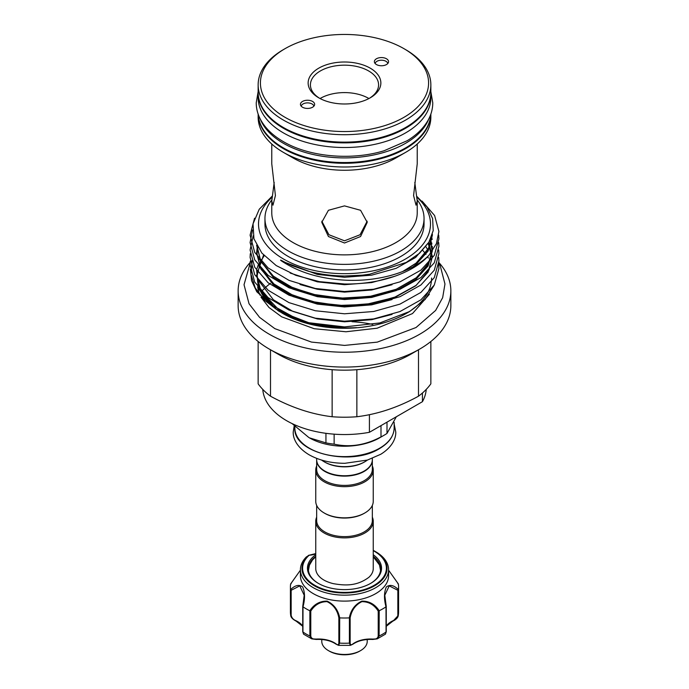 <?xml version="1.0" encoding="UTF-8"?>
<svg xmlns="http://www.w3.org/2000/svg" width="689" height="689" viewBox="0 0 689 689"><rect width="100%" height="100%" fill="white"/><g stroke="black" fill="none" stroke-linecap="round" stroke-linejoin="round"><path stroke-width="1.03" d="M258.142 92.645A86.358 49.858 0 0 0 258.142 93.015A86.358 49.858 0 0 0 283.437 128.275A86.358 49.858 0 0 0 377.546 139.083A86.358 49.858 0 0 0 430.858 93.015A86.358 49.858 0 0 0 430.858 92.645M258.142 93.015L258.142 97.657A86.358 49.858 0 0 0 283.437 132.908A86.358 49.858 0 0 0 377.546 143.717A86.358 49.858 0 0 0 430.858 97.657L430.858 93.015M321.772 639.513L321.772 641.338A22.728 13.117 0 0 0 328.429 650.614A22.728 13.117 0 0 0 335.81 653.465A22.728 13.117 0 0 0 360.571 650.614A22.728 13.117 0 0 0 367.228 641.338L367.228 639.513M360.571 650.614L359.606 651.174A21.359 12.333 180 0 1 336.335 653.852A21.359 12.333 180 0 1 329.394 651.174L328.429 650.614M373.249 554.74A37.042 21.385 180 0 1 370.691 583.35A37.042 21.385 180 0 1 330.324 587.993A37.042 21.385 180 0 1 318.309 583.35A37.042 21.385 180 0 1 315.751 554.74M370.372 583.54A36.138 20.859 0 0 0 380.638 568.976A36.138 20.859 0 0 0 373.249 556.333M315.751 553.827A14.547 8.397 180 0 1 309.611 555.205L308.991 555.394A0.913 0.629 47.3 0 0 308.448 555.42A42.537 24.554 180 0 0 328.222 591.136A42.537 24.554 180 0 0 379.872 582.093A42.537 24.554 180 0 0 374.575 551.079L373.249 550.347A42.537 24.554 180 0 1 374.575 551.079L375.677 551.717A44.087 25.45 180 0 1 388.587 569.717A44.087 25.45 180 0 1 327.628 593.229A44.087 25.45 180 0 1 300.413 569.717A44.087 25.45 180 0 1 306.553 556.755L306.648 556.678M300.413 569.717L300.413 575.651A44.087 25.45 0 0 0 327.628 599.172A44.087 25.45 0 0 0 388.587 575.651L388.587 569.717M290.663 583.893L300.413 570.182L290.629 584.014A54.086 31.229 0 0 0 290.413 586.787A54.086 31.229 0 0 0 290.629 589.56C295.185 585.159 299.198 584.289 302.66 586.968C305.003 592.376 305.115 598.999 303.005 606.82A54.086 31.229 0 0 0 309.8 610.738C314.15 604.201 319.946 600.997 327.172 601.127C333.95 604.365 338.127 609.954 339.694 617.887A54.086 31.229 0 0 0 349.306 617.887C350.89 609.946 355.05 604.356 361.803 601.135C369.071 600.997 374.868 604.201 379.2 610.738A54.086 31.229 0 0 0 385.995 606.82C383.885 598.999 383.997 592.385 386.322 586.994C389.802 584.289 393.824 585.15 398.371 589.56A54.086 31.229 0 0 0 398.587 586.787A54.086 31.229 0 0 0 398.371 584.014L388.587 570.208L398.337 583.893M373.249 521.289L373.249 568.528A28.749 16.596 180 0 1 368.985 577.227C356.833 586.348 345.034 585.702 333.192 583.626C327.404 582.171 323.012 580.035 320.015 577.227A28.749 16.596 180 0 1 315.751 568.528L315.751 521.289A28.749 16.596 0 0 0 333.502 536.619A28.749 16.596 0 0 0 364.825 533.019A28.749 16.596 0 0 0 373.249 521.289A28.749 16.596 0 0 0 372.336 517.146M316.664 505.381L316.664 520.539A27.836 16.071 0 0 0 333.846 535.396A27.836 16.071 0 0 0 364.188 531.908A27.836 16.071 0 0 0 372.336 520.539L372.336 505.381M316.664 517.146A28.749 16.596 0 0 0 315.751 521.289M372.336 459.864A27.836 16.071 180 0 1 372.336 460.054A27.836 16.071 180 0 1 364.188 471.414A27.836 16.071 180 0 1 333.846 474.902A27.836 16.071 180 0 1 316.664 460.054A27.836 16.071 180 0 1 316.664 459.864M372.336 460.054L372.336 469.33A27.836 16.071 180 0 1 364.188 480.689A27.836 16.071 180 0 1 333.846 484.178A27.836 16.071 180 0 1 316.664 469.33L316.664 460.054M372.336 465.928A28.749 16.596 180 0 1 373.249 470.07A28.749 16.596 180 0 1 364.825 481.809A28.749 16.596 180 0 1 333.502 485.409A28.749 16.596 180 0 1 315.751 470.07A28.749 16.596 180 0 1 316.664 465.928M373.249 470.07L373.249 501.248A28.749 16.596 180 0 1 364.825 512.978L364.825 512.978A28.749 16.596 180 0 1 324.174 512.978A28.749 16.596 180 0 1 315.751 501.248L315.751 470.07M364.188 513.348L364.825 512.978L364.188 513.348A27.836 16.071 180 0 1 324.812 513.348A27.836 16.071 180 0 1 324.502 513.167M324.975 471.138A27.388 15.813 180 0 0 325.139 471.233A27.388 15.813 180 0 0 363.861 471.233L364.188 471.043A27.836 16.071 0 0 0 372.336 459.684L372.336 458.383M381 425.621L381 436.895A56.016 32.34 0 0 0 384.109 435.233L384.109 435.233A56.016 32.34 0 0 0 387.003 433.433L396.313 416.776M379.613 437.834L384.109 435.233L379.613 437.834A49.66 28.671 0 0 1 309.387 437.834L325.94 442.881A56.016 32.34 0 0 0 334.139 444.147C349.711 447.652 365.334 445.24 381 436.895M324.502 461.949A27.836 16.071 0 0 0 324.812 462.138A27.836 16.071 0 0 0 364.188 462.138L364.825 461.768A28.749 16.596 0 0 0 367.383 460.08M260.27 119.051A86.358 49.858 0 0 0 283.437 143.303A86.358 49.858 0 0 0 368.486 155.947A86.358 49.858 0 0 0 428.73 119.051M258.177 114.185A86.358 49.858 0 0 0 283.437 147.946A86.358 49.858 0 0 0 376.349 159.03A86.358 49.858 0 0 0 430.823 114.185M344.5 131.547A84.084 48.549 0 0 0 422.185 101.576A84.084 48.549 0 0 0 403.961 48.669A84.084 48.549 0 0 0 344.5 34.45A84.084 48.549 0 0 0 285.039 48.669A84.084 48.549 0 0 0 266.815 101.576A84.084 48.549 0 0 0 344.5 131.547M403.961 48.669L405.563 49.599A86.358 49.858 180 0 1 430.858 84.85A86.358 49.858 180 0 1 344.5 134.708A86.358 49.858 180 0 1 258.142 84.85A86.358 49.858 180 0 1 283.437 49.599L285.039 48.669M344.5 103.987A36.362 20.997 180 0 1 318.792 97.838A36.362 20.997 180 0 1 310.903 74.963A36.362 20.997 180 0 1 344.5 62.001A36.362 20.997 180 0 1 378.097 74.963A36.362 20.997 180 0 1 370.208 97.838A36.362 20.997 180 0 1 344.5 103.987M369.382 98.303A34.088 19.68 0 0 0 378.588 84.85A34.088 19.68 0 0 0 344.5 65.171A34.088 19.68 0 0 0 310.412 84.85A34.088 19.68 0 0 0 319.618 98.303M307.544 100.241A7.097 4.1 180 0 1 314.503 105.116A7.097 4.1 180 0 1 307.544 108.431A7.097 4.1 180 0 1 300.576 105.116A7.097 4.1 180 0 1 307.544 100.241M301.214 106.184A6.365 3.678 180 0 1 307.544 102.885A6.365 3.678 180 0 1 313.865 106.184M381.456 65.756A7.097 4.1 180 0 1 374.497 62.432A7.097 4.1 180 0 1 381.456 57.566A7.097 4.1 180 0 1 388.424 62.432A7.097 4.1 180 0 1 381.456 65.756M375.135 63.509A6.365 3.678 180 0 1 381.456 60.21A6.365 3.678 180 0 1 387.786 63.509M271.776 144.027L271.776 163.896L275.419 195.573L272.973 205.184L271.776 201.016L274.188 182.456M414.812 182.456L417.224 201.016L416.027 205.184L413.581 195.573L417.224 163.896L417.224 144.027M367.185 221.186L360.063 234.751L344.5 240.805L328.929 234.734L321.815 221.186M344.5 243.002L328.429 236.525L321.772 222.34L328.429 210.283L344.5 205.89L360.58 210.291L367.228 222.34L360.562 236.534L344.5 243.002M320.066 98.544A34.088 19.68 180 0 1 344.5 92.593A34.088 19.68 180 0 1 368.934 98.544M431.564 278.02A87.064 50.263 180 0 1 407.785 312.539M250.374 269.166L251.537 280.647L256.782 291.766L278.382 310.928L308.784 322.719L344.5 326.913L379.82 322.952L409.593 311.523L406.062 313.564A87.064 50.263 180 0 1 344.5 328.283A87.064 50.263 180 0 1 282.938 313.564A87.064 50.263 180 0 1 281.594 312.772M409.593 311.523L425.035 299.586L433.924 285.659M282.938 313.564L310.98 324.321L344.5 328.188L354.878 327.731L344.5 327.981L309.938 323.658L278.382 310.928M356.428 327.628L354.878 327.731M279.26 311.437L264.895 300.576L255.266 287.976L250.96 274.36L252.2 260.537M438.884 262.518A106.356 61.407 180 0 1 450.856 290.818A106.356 61.407 180 0 1 344.5 352.225A106.356 61.407 180 0 1 238.144 290.818A106.356 61.407 180 0 1 250.176 262.449M450.856 290.818L450.856 305.666A106.356 61.407 180 0 1 419.704 349.082A106.356 61.407 180 0 1 344.5 367.073A106.356 61.407 180 0 1 269.296 349.082A106.356 61.407 180 0 1 238.144 305.666L238.144 290.818M419.704 349.082L410.549 354.37A93.403 53.923 180 0 1 356.859 369.692A93.403 53.923 180 0 1 344.5 370.165A93.403 53.923 180 0 1 332.141 369.692A93.403 53.923 180 0 1 278.451 354.37L269.296 349.082M372.766 324.433A81.81 47.231 0 0 0 352.01 321.72M270.501 349.779L270.501 396.201C291.163 407.483 311.704 414.33 332.141 416.742A93.403 53.923 0 0 0 344.5 417.215A93.403 53.923 0 0 0 356.859 416.742C377.52 414.253 398.07 407.406 418.499 396.201A93.403 53.923 0 0 0 430.858 383.842L430.858 341.511M430.858 84.85L430.858 92.274A86.358 49.858 180 0 1 344.5 142.132A86.358 49.858 180 0 1 258.142 92.274L258.142 84.85M430.849 114.09A86.358 49.858 180 0 1 344.5 163.284A86.358 49.858 180 0 1 258.151 114.09L258.142 117.139A86.358 49.858 180 0 0 283.437 152.398A86.358 49.858 180 0 0 344.5 166.996A86.358 49.858 180 0 0 405.563 152.398A86.358 49.858 180 0 0 430.858 117.139L430.858 114.073M405.563 152.398L395.925 157.962A72.724 41.986 180 0 1 344.5 170.261A72.724 41.986 180 0 1 293.075 157.962L283.437 152.398M417.224 201.016L417.224 212.884A72.724 41.986 180 0 1 344.5 254.87A72.724 41.986 180 0 1 271.776 212.884L271.776 201.016M417.198 199.819A79.545 45.922 180 0 1 424.045 218.456A79.545 45.922 180 0 1 344.5 264.378A79.545 45.922 180 0 1 264.955 218.456A79.545 45.922 180 0 1 271.802 199.819M424.045 218.456L424.045 224.02A79.545 45.922 180 0 1 344.5 269.942A79.545 45.922 180 0 1 264.955 224.02L264.955 218.456M417.017 197.338A85.996 49.651 180 0 1 419.894 247.894A85.996 49.651 180 0 1 344.5 273.671A85.996 49.651 180 0 1 269.106 247.894A85.996 49.651 180 0 1 271.983 197.338M416.931 196.503L427.077 206.993L432.623 218.585L433.217 230.617L428.834 242.33L419.618 253.199L406.226 262.431L369.821 274.179L362.388 275.161L344.5 276.005C331.848 275.85 319.765 274.239 308.25 271.182L292.179 265.678L284.962 262.285C283.36 261.415 278.175 258.599 281.844 261.174C298.923 272.388 319.808 278.701 344.5 280.13C378.933 282.102 412.823 271.785 428.98 255.231C413.357 273.042 379.432 284.635 344.5 283.989L319.179 281.612L295.805 275.324L276.194 265.566L261.854 253.078L253.94 238.79L253.035 223.813L259.236 209.258L272.095 196.236M257.66 286.719A87.064 50.263 0 0 0 258.978 292.498L260.02 295.185M280.75 312.255A87.064 50.263 180 0 1 257.436 278.02M258.332 264.619L257.049 268.529M256.618 270.415L258.737 289.036L272.034 306.062L280.483 312.108M438.686 264.843L438.91 268.555L434.294 285.031L420.884 299.853L399.999 311.54L373.679 318.912L344.5 321.212L315.321 318.172L289.001 310.059L268.116 297.622L254.706 282.059L250.09 264.843L250.296 261.131M438.686 257.419L438.91 261.131L434.294 277.607L420.884 292.429L399.999 304.116L373.679 311.488L344.5 313.788L315.321 310.748L289.001 302.635L268.116 290.207L254.706 274.635L250.09 257.419L250.296 253.707M438.686 249.995L438.91 253.707L434.294 270.183L420.884 285.005L399.999 296.692L373.679 304.064L344.5 306.364L315.321 303.324L289.001 295.211L268.116 282.783L254.706 267.211L250.09 249.995L253.19 235.836M438.686 242.58L438.91 246.292L434.294 262.759L420.884 277.581L399.999 289.277L373.679 296.64L344.5 298.94L315.321 295.9L289.001 287.787L268.116 275.359L254.706 259.796L250.09 242.58L252.544 229.954M438.686 235.156L438.91 238.868L434.294 255.335L420.884 270.166L399.999 281.853L373.679 289.225L344.5 291.516L315.321 288.476L289.001 280.363L268.116 267.935L254.706 252.372L250.09 235.156L254.542 218.241M422.064 201.085L434.613 215.536L438.91 231.444L436.421 243.613L428.98 255.231M418.499 396.201L418.499 349.779M356.859 369.692L356.859 416.742M332.141 416.742L332.141 369.692M270.501 396.201A93.403 53.923 0 0 1 258.142 383.842L258.142 341.511M261.295 291.74A93.403 53.923 180 0 1 270.501 283.334M422.426 393.023L422.426 401.696L369.416 432.304L369.416 414.683M262.767 389.397A81.81 47.231 0 0 0 369.416 432.304M422.426 401.696A81.81 47.231 0 0 0 426.233 389.397M316.664 458.383L316.664 459.684A27.836 16.071 0 0 0 324.812 471.043A27.836 16.071 0 0 0 364.188 471.043L363.861 471.233M321.617 460.08A28.749 16.596 0 0 0 324.174 461.768A28.749 16.596 0 0 0 364.825 461.768L364.188 462.138M292.136 423.606L308.793 437.489M387.003 433.433L387.003 422.15M325.94 433.312L325.94 442.881M334.139 444.147L334.139 434.165M339.694 617.887L339.599 643.121L338.575 645.36L336.077 644.181A0.913 0.577 -54.5 0 1 335.896 643.767C337.756 645.3 338.738 644.982 338.85 642.82L338.85 617.826C337.421 610.213 333.493 604.821 327.077 601.652C320.221 601.669 314.787 604.821 310.782 611.109L309.8 610.738M303.005 606.82L302.945 632.011L303.556 634.147L311.755 638.867L309.878 636.016L309.878 610.79M302.729 626.284L296.124 621.116A0.913 0.465 -65 0 0 296.511 621.03C293.238 619.919 291.275 617.861 290.637 614.855L290.629 589.56M290.637 614.855A54.086 31.229 0 0 1 290.413 612.021L290.637 614.855A0.913 0.525 0 0 0 291.163 615.286C291.723 617.844 293.316 619.644 295.943 620.703A22.272 12.858 180 0 1 302.729 626.103M290.629 584.014L291.163 583.772M398.371 589.56L398.32 615.432L393.488 620.608M397.837 583.772L398.371 584.014M379.2 610.738L379.122 636.016L377.245 638.867L372.758 639.073C375.918 639.401 377.744 638.41 378.218 636.102L378.218 611.109C374.213 604.804 368.761 601.652 361.863 601.669C355.49 604.847 351.588 610.23 350.15 617.826L349.306 617.887M350.15 617.826L350.15 642.82C350.262 644.99 351.244 645.309 353.104 643.767A0.913 0.577 -125.5 0 1 352.923 644.181C358.082 640.692 364.705 639.116 372.792 639.452L377.245 638.867L385.444 634.147L386.055 632.011L385.995 606.82M352.923 644.181L350.425 645.36L349.401 643.121L349.401 617.895M310.782 611.109L310.782 636.102C311.256 638.41 313.073 639.401 316.242 639.073A22.272 12.858 180 0 1 335.896 643.767M336.077 644.181C330.918 640.692 324.295 639.116 316.208 639.452L311.755 638.867L316.242 639.073M392.489 621.03A0.913 0.465 -115 0 0 392.876 621.116A0.913 0.465 -115 0 0 393.057 620.703C395.684 619.652 397.277 617.844 397.837 615.286L397.837 590.292L389.207 585.874L384.798 595.279L386.055 606.785M302.945 606.785L304.202 595.27L299.775 585.874L291.163 590.292L290.637 589.629M315.751 556.333A36.138 20.859 0 0 0 308.362 568.976A36.138 20.859 0 0 0 318.628 583.54M378.218 611.109L379.122 610.79M397.837 590.292L398.363 589.629M290.68 615.432C290.93 617.43 292.747 619.325 296.124 621.116A0.913 0.465 -65 0 1 295.943 620.703M338.85 617.826L339.599 617.895M308.991 555.394A41.891 24.184 0 0 0 328.472 590.576A41.891 24.184 0 0 0 379.665 581.378A41.891 24.184 0 0 0 373.249 550.64M379.613 448.22A49.66 28.671 0 0 0 394.16 427.947C393.927 436.059 389.009 442.958 379.424 448.634C350.959 466.841 292.704 453.017 294.84 427.947A49.66 28.671 0 0 0 325.501 454.439A49.66 28.671 0 0 0 379.613 448.22M272.034 306.062L258.84 288.278M260.261 261.777L260.735 260.873M422.676 250.271L426 254.353M427.585 256.73L428.369 258.065M392.058 314.408L371.664 319.687L344.5 321.806L317.336 318.947L292.834 311.368L273.387 299.767L258.84 280.854M425.819 246.679L428.369 250.641M392.058 299.569L371.664 304.848L344.5 306.958L317.336 304.107L292.834 296.528L273.387 284.927L258.84 266.014M430.255 239.738L432.408 250.641L428.102 265.954L415.613 279.734L396.166 290.586L371.664 297.424L344.5 299.534L317.336 296.683L292.834 289.104L273.387 277.503L258.84 258.59M431.615 236.603L432.158 239.505M392.058 284.721L371.664 290L344.5 292.119L317.336 289.259L300.025 284.514M432.399 235.156L428.102 251.106L415.613 264.886L412.978 266.815M394.909 276.237L371.664 282.576L344.5 284.695L317.336 281.835L290.181 273.059M428.954 242.123L415.613 257.462L396.166 268.322L371.664 275.161L344.5 277.271L317.336 274.411L281.844 261.174M298.75 319.877L273.387 305.907L260.898 291.387L256.592 275.333L263.577 255.042M428.704 242.545L432.408 256.782L428.102 272.086L415.613 285.866L396.166 296.726L371.664 303.565L344.5 305.675L317.336 302.815L292.834 295.236L273.387 283.644L260.898 269.123L256.592 253.07L257.298 246.533M430.53 239.169L431.245 241.331M431.581 242.58L431.908 244.095M432.236 246.292L432.408 249.358L428.102 264.671L415.613 278.442L396.166 289.302L371.664 296.141L344.5 298.251L317.336 295.4L292.834 287.813L273.387 276.22L260.898 261.699L256.601 245.258M432.399 234.234L428.102 249.823L415.613 263.603L402.807 271.492M302.79 606.69L302.79 631.494A0.913 0.525 0 0 0 302.945 632.011A54.086 31.229 0 0 0 309.878 636.016A0.913 0.525 0 0 0 310.782 636.102M397.837 615.286A0.913 0.525 0 0 0 398.363 614.855A54.086 31.229 0 0 0 398.587 612.021L398.32 615.432M378.218 636.102A0.913 0.525 0 0 0 379.122 636.016A54.086 31.229 0 0 0 386.055 632.011A0.913 0.525 0 0 0 386.271 631.675L386.271 631.675A0.913 0.525 0 0 0 386.21 631.494L386.21 606.69M338.85 642.82A0.913 0.525 0 0 0 339.599 643.121A54.086 31.229 0 0 0 349.401 643.121A0.913 0.525 0 0 0 350.15 642.82M353.104 643.767A22.272 12.858 180 0 1 372.758 639.073M386.271 626.103A22.272 12.858 180 0 1 393.057 620.703M291.163 590.292L291.163 615.286M303.556 634.147L302.729 631.675L302.729 606.587L304.202 595.27M258.142 91.637L256.23 102.85C256.256 108.621 257.686 114.185 260.52 119.533C265.248 128.223 272.844 135.578 283.317 141.615C309.361 157.023 351.743 160.744 384.152 150.727L407.182 140.72C416.905 134.846 424.002 127.784 428.48 119.533C431.314 114.185 432.744 108.621 432.77 102.85L430.858 91.637M294.22 425.768L293.23 431.994C292.911 438.04 296.485 447.23 309.085 454.774C319.188 460.424 331.116 463.266 344.879 463.301L367.426 460.063L380.793 454.258C392.403 447.015 396.046 438.204 395.77 431.994L394.16 424.079M380.543 570.449L379.501 564.997L373.249 556.746M394.16 427.947L394.16 422.426M260.976 297.157L268.994 307.492L281.689 316.845L314.227 328.722L345.99 331.762L377.15 328.205L412.504 313.564L429.368 294.281M250.116 263.37L244.027 284.738L249.048 303.763L259.555 317.328L274.868 328.653L311.454 342.08L344.586 345.404L377.271 342.132L416.027 327.525L435.637 310.429L442.657 297.682L444.965 283.997L440.254 265.833L438.833 263.301M299.121 319.997L279.054 310.033L260.847 290.896L257.049 275.91L260.683 261.381L264.188 255.705M428.213 243.32L431.951 257.565L429.023 269.933L416.259 285.298L394.237 297.467L365.902 304.435L338.351 305.46L311.419 301.481L290.672 294.246L273.989 284.049L260.459 267.866L257.049 253.81L257.738 247.299M430.1 240.03L431.951 249.909L428.946 262.673L416.707 277.503L396.209 289.268L369.821 296.442L340.762 298.148L312.126 294.229L290.551 286.762L273.361 276.117L260.743 261.002L257.049 246.102M431.943 235.69L429.006 247.704L416.182 263.086L402.557 271.595M363.551 275.032L362.388 275.161M324.812 462.138L324.174 461.768M294.84 427.947L294.84 426.396M324.812 513.348L324.174 512.978M315.751 556.746L312.548 559.907L309.421 565.204L308.457 570.449M290.413 612.021L290.413 586.787M398.587 612.021L398.587 586.787M350.425 645.36L338.575 645.36M315.751 553.586L308.5 555.368M386.271 626.284L392.876 621.116C396.166 619.532 397.984 617.637 398.32 615.423L398.32 615.423M385.444 634.147L386.271 631.675L386.271 606.587L384.798 595.279"/></g></svg>

